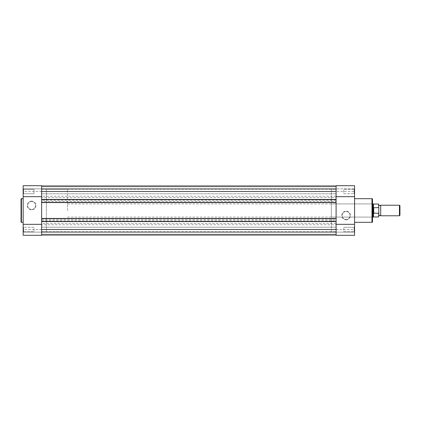 <?xml version="1.0" encoding="UTF-8"?>
<svg xmlns="http://www.w3.org/2000/svg" width="421" height="421" viewBox="0 0 421 421"><rect width="100%" height="100%" fill="white"/><g stroke="black" fill="none" stroke-linecap="round" stroke-linejoin="round"><path stroke-width="0.32" stroke-dasharray="2.1 1.58" d="M354.145 189.287L354.566 188.866L354.566 194.139L354.566 185.698L354.566 188.866L354.145 189.287L354.145 193.718L354.566 194.139L354.145 193.718L354.145 189.287L354.145 193.718L354.145 189.287L343.747 189.287L354.145 189.287M346.125 219.878A4.368 4.368 0 0 0 350.488 215.515A4.368 4.368 0 0 0 346.125 211.147A4.368 4.368 0 0 0 341.757 215.515A4.368 4.368 0 0 0 346.125 219.878M346.125 211.568A3.947 3.947 0 0 1 350.067 215.515A3.947 3.947 0 0 1 346.125 219.457A3.947 3.947 0 0 1 342.178 215.515A3.947 3.947 0 0 1 346.125 211.568A3.947 3.947 0 0 1 350.067 215.515A3.947 3.947 0 0 1 346.125 219.457A3.947 3.947 0 0 1 342.178 215.515A3.947 3.947 0 0 1 346.125 211.568M354.145 227.282L354.566 226.861L354.566 232.134L354.566 226.861L354.566 232.134L354.566 226.861L354.145 227.282L354.566 235.302L354.145 227.282L354.145 231.713L354.145 227.282L343.747 227.282L354.145 227.282M331.348 217.094L331.348 203.906L331.348 217.094L372.085 217.094L372.085 203.906L372.511 203.48L372.511 217.52L372.511 203.48M331.348 203.906L372.085 203.906L372.085 217.094L372.511 217.52M336.095 235.302L336.095 185.698L354.566 185.698L354.566 235.302M336.095 188.866L336.095 185.698L336.095 188.866L354.566 188.866L336.095 188.866M343.747 231.713L354.145 231.713L343.747 231.713L343.747 227.282L343.747 231.713M343.747 193.718L354.145 193.718L343.747 193.718L343.747 189.287L343.747 193.718M331.348 189.392L331.348 231.608L336.095 231.608L336.095 189.392L336.095 231.608L336.095 189.392L336.095 231.608L41.632 231.608L41.632 189.392L336.095 189.392L331.348 189.392L331.348 231.608M354.566 198.68L354.566 222.32L354.566 198.68M336.095 224.33L336.095 196.67M372.511 221.793L372.511 199.207M336.095 232.134L354.566 232.134L336.095 232.134M380.689 215.778L380.689 205.222M399.434 205.222L399.434 215.778M399.95 215.263L399.95 205.737M378.842 210.5L378.842 215.778L378.842 210.5M67.492 210.5L67.492 189.392L67.492 210.5M378.842 216.752L378.842 212.826L378.632 213.347L373.564 213.289L373.038 210.5L373.038 203.906M46.378 210.5L46.378 189.392L46.378 210.5M378.842 212.826L378.842 204.248M373.722 213.347L373.722 207.653L378.632 207.653L378.842 208.174M373.564 213.289L373.722 207.653M373.038 217.094L373.038 210.5L373.564 207.711M373.495 207.927L373.495 204.038M373.495 216.962L373.495 213.073M41.632 231.792L336.095 231.792L336.095 227.203L336.095 231.792L336.095 227.203L336.095 231.792L41.632 231.792L41.632 227.203L336.095 227.203L41.632 227.203L41.632 231.792M41.632 193.797L336.095 193.797L336.095 189.208L336.095 193.797L336.095 189.208L336.095 193.797L41.632 193.797L41.632 189.208L336.095 189.208L41.632 189.208L41.632 193.797M336.095 196.249L336.095 197.57L41.632 197.57L41.632 196.249L336.095 196.249L336.095 185.961L336.095 188.492L41.632 188.492L336.095 188.492L336.095 186.75L336.095 188.492L41.632 188.492L336.095 188.492L336.095 186.75L41.632 186.75L336.095 186.75L41.632 186.75L41.632 188.492L41.632 186.75L336.095 186.75L336.095 185.961L336.095 186.75L41.632 186.75L336.095 186.75L41.632 186.75L41.632 188.492L41.632 186.75L336.095 186.75L336.095 185.961L336.095 191.502L354.566 191.502M41.632 185.961L41.632 191.502L41.632 185.961L336.095 185.961L41.632 185.961L41.632 186.75L41.632 185.961L336.095 185.961L41.632 185.961L41.632 186.75L41.632 185.961L336.095 185.961M41.632 196.249L41.632 229.498L41.632 224.751L336.095 224.751L336.095 197.57M41.632 197.57L41.632 200.212L336.095 200.212M41.632 200.212L41.632 201.527L336.095 201.527M336.095 223.43L41.632 223.43L41.632 219.473L336.095 219.473M41.632 219.473L41.632 201.527M41.632 220.788L336.095 220.788M41.632 223.43L41.632 224.751M23.16 185.698L23.16 194.139L23.16 188.866L23.581 189.287L23.16 188.866L23.16 194.139L23.581 193.718L33.98 193.718L23.581 193.718L23.581 189.287L23.581 193.718L23.581 189.287L33.98 189.287L33.98 193.718L33.98 189.287L33.98 193.718L33.98 189.287L23.581 189.287L23.581 193.718L23.16 194.139L23.16 185.698L23.16 235.302L41.632 235.302L41.632 229.498L41.632 235.039L41.632 229.498L336.095 229.498L336.095 235.039L336.095 224.751M41.632 235.039L336.095 235.039L336.095 232.508L41.632 232.508L336.095 232.508L336.095 234.25L336.095 232.508L41.632 232.508L336.095 232.508L336.095 234.25L41.632 234.25L336.095 234.25L41.632 234.25L41.632 232.508L41.632 234.25L336.095 234.25L336.095 235.039L336.095 234.25L41.632 234.25L336.095 234.25L41.632 234.25L41.632 232.508L41.632 234.25L336.095 234.25L336.095 235.039L41.632 235.039L41.632 234.25L41.632 235.039L336.095 235.039L41.632 235.039L41.632 234.25L41.632 235.039L336.095 235.039M41.632 221.399L41.632 221.714L336.095 221.714L41.632 221.714L41.632 221.399L336.095 221.399L336.095 221.714L336.095 221.399M336.095 218.599L336.095 218.283L336.095 218.599L41.632 218.599L41.632 218.283L336.095 218.283L41.632 218.283L41.632 218.599M41.632 202.401L41.632 202.717L41.632 202.401L336.095 202.401L336.095 202.717L336.095 202.401M41.632 202.717L336.095 202.717L41.632 202.717M41.632 199.601L41.632 199.286L336.095 199.286L336.095 199.601L336.095 199.286L41.632 199.286L41.632 199.601L336.095 199.601M41.632 189.392L41.632 231.608L41.632 189.392L41.632 231.608L46.378 231.608L46.378 189.392L41.632 189.392M23.581 231.713L23.16 232.134L23.16 226.861L23.16 235.302L23.16 232.134L23.581 231.713L23.581 227.282L23.16 226.861L23.581 227.282L23.581 231.713L23.581 227.282L23.581 231.713L33.98 231.713L23.581 231.713M31.607 201.122A4.368 4.368 0 0 0 27.239 205.485A4.368 4.368 0 0 0 31.607 209.853A4.368 4.368 0 0 0 35.969 205.485A4.368 4.368 0 0 0 31.607 201.122M31.607 209.432A3.947 3.947 0 0 1 27.66 205.485A3.947 3.947 0 0 1 31.607 201.543A3.947 3.947 0 0 1 35.548 205.485A3.947 3.947 0 0 1 31.607 209.432A3.947 3.947 0 0 1 27.66 205.485A3.947 3.947 0 0 1 31.607 201.543A3.947 3.947 0 0 1 35.548 205.485A3.947 3.947 0 0 1 31.607 209.432M41.632 232.134L23.16 232.134L41.632 232.134M33.98 227.282L23.581 227.282L33.98 227.282L33.98 231.713L33.98 227.282M23.16 222.32L23.16 198.68L23.16 222.32M41.632 185.698L41.632 191.502L336.095 191.502M41.632 196.67L41.632 224.33M67.492 189.392L46.378 189.392L46.378 231.608L67.492 231.608M21.05 199.049L21.05 221.951M41.632 188.866L23.16 188.866L41.632 188.866M336.095 229.498L354.566 229.498M371.98 198.68L371.98 222.32M378.632 204.038L378.632 207.653M378.632 213.347L378.632 216.962M41.632 229.498L23.16 229.498M41.632 191.502L23.16 191.502M21.418 222.32L21.418 198.68M67.492 203.906L372.511 203.906M67.492 217.094L372.511 217.094"/><path stroke-width="0.63" d="M372.511 199.207L372.511 221.793A0.526 0.526 0 0 1 371.98 222.32L371.98 198.68A0.526 0.526 0 0 1 372.511 199.207M354.566 196.67L336.095 196.67L336.095 185.698L354.566 185.698L354.566 235.302L336.095 235.302L354.566 235.302M354.566 222.32L371.98 222.32M354.566 198.68L371.98 198.68M354.566 224.33L336.095 224.33L336.095 235.302M378.842 205.222L379.763 205.748L380.689 205.222L380.689 215.778L379.763 215.252L378.842 215.778M399.434 205.222L399.95 205.737L399.95 215.263L399.434 215.778L399.434 205.222L380.689 205.222M372.511 203.906L373.038 203.906L373.038 210.5L373.564 207.711L378.632 207.653L378.632 204.038L378.632 207.653M378.632 213.347L373.495 213.073L373.495 216.962L378.632 216.962L378.842 208.174M378.842 212.826L378.632 216.962M373.495 213.073L373.038 210.5L373.038 217.094L373.495 216.962M373.564 213.289L373.564 207.711M373.722 213.347L373.722 207.653M378.632 204.038L373.495 204.038L373.495 207.927M336.095 199.601L336.095 191.502L41.632 191.502L41.632 199.601L336.095 199.601L336.095 229.498L41.632 229.498L41.632 221.399L336.095 221.399M41.632 185.961L336.095 185.961M41.632 235.039L336.095 235.039M41.632 221.399L41.632 218.599L336.095 218.599M41.632 218.599L41.632 202.401L336.095 202.401M41.632 199.601L41.632 202.401M21.05 221.951L21.05 199.049A0.368 0.368 0 0 1 21.418 198.68L21.418 222.32A0.368 0.368 0 0 1 21.05 221.951M23.16 224.33L41.632 224.33L41.632 235.302L23.16 235.302L23.16 185.698L41.632 185.698L23.16 185.698M23.16 198.68L21.418 198.68M23.16 222.32L21.418 222.32M23.16 196.67L41.632 196.67L41.632 185.698M373.495 204.038L373.038 203.906M372.511 217.094L373.038 217.094M380.689 215.778L399.434 215.778"/></g></svg>
